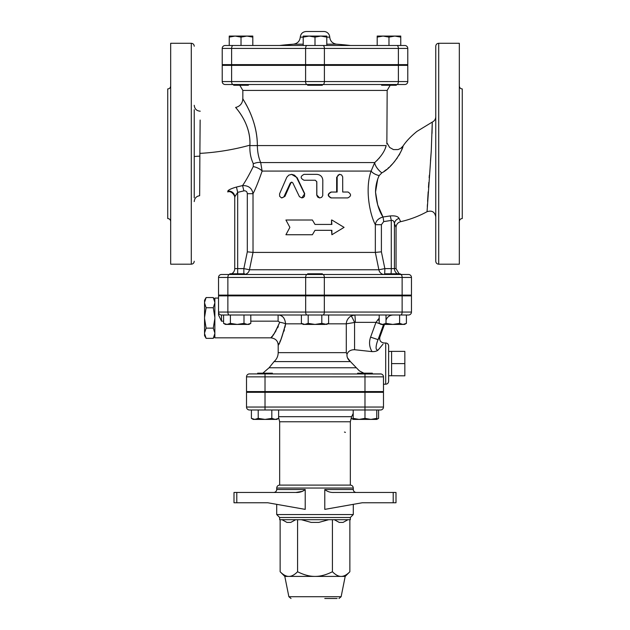 <?xml version="1.0" encoding="UTF-8"?>
<svg xmlns="http://www.w3.org/2000/svg" width="630" height="630" viewBox="0 0 630 630"><rect width="100%" height="100%" fill="white"/><g stroke="black" fill="none" stroke-linecap="round" stroke-linejoin="round"><path stroke-width="0.94" d="M279.657 421.769L279.657 485.1C277.869 485.273 276.885 486.258 276.712 488.045L353.288 488.045C353.115 486.258 352.131 485.273 350.343 485.1L350.343 421.769L279.657 421.769L278.618 417.627M249.464 409.988A2.945 2.945 0 0 1 246.519 407.043L246.519 392.317L364.983 392.317L364.983 409.988L380.536 409.988A2.945 2.945 0 0 0 383.481 407.043L246.519 407.043A2.945 2.945 0 0 0 249.464 409.988L364.983 409.988L364.983 418.367L370.873 419.415L353.202 419.415L353.202 418.367L359.092 419.415L364.983 418.367M233.659 84.514L233.659 85.255L248.393 85.255L248.393 84.514M322.363 64.638L322.363 65.37M307.637 84.514L307.637 85.255L322.363 85.255L322.363 84.514M381.607 84.514L381.607 85.255L396.341 85.255L396.341 84.514M398.38 65.37L398.38 81.569L407.783 81.569L407.783 65.37L222.217 65.37L222.217 81.569A2.945 2.945 0 0 0 225.162 84.514L404.838 84.514A2.945 2.945 0 0 0 407.783 81.569A2.945 2.945 0 0 1 404.838 84.514M235.132 36.067L229.241 37.115L229.241 36.067L246.913 36.067L241.022 37.115L235.132 36.067M252.811 36.067L252.811 37.115L246.913 36.067L252.811 36.067M309.109 36.067L303.219 37.115L303.219 36.067L320.891 36.067L315 37.115L309.109 36.067M326.781 36.067L326.781 37.115L320.891 36.067L326.781 36.067M377.189 37.115L377.189 36.067L383.087 36.067L377.189 37.115L377.189 45.494L326.781 45.494L326.781 37.115L329.734 37.146C330.222 41.163 332.506 43.509 336.57 44.187L326.781 44.187M394.868 36.067L388.978 37.115L383.087 36.067L400.759 36.067L400.759 37.115L394.868 36.067M231.619 64.638L231.619 48.439L222.217 48.439A2.945 2.945 0 0 1 225.162 45.494A2.945 2.945 0 0 0 222.217 48.439A2.945 2.945 0 0 1 225.162 45.494A2.945 2.945 0 0 0 222.217 48.439L222.217 64.638L407.783 64.638L407.783 48.439A2.945 2.945 0 0 0 404.838 45.494L225.162 45.494L241.022 45.494L241.022 37.115M252.811 45.494L252.811 37.115M229.241 45.494L229.241 37.115M326.781 45.494L315 45.494L315 37.115M303.219 45.494L303.219 37.115L300.266 37.146C299.77 41.218 297.486 43.565 293.43 44.187L279.539 45.494L315 45.494M388.978 37.115L388.978 45.494L400.759 45.494L400.759 37.115M300.266 37.146C300.723 33.697 302.691 31.815 306.148 31.5L323.851 31.5A5.891 5.891 0 0 1 329.734 37.146M229.344 274.499L221.484 274.499A2.945 2.945 0 0 0 218.539 277.444A2.945 2.945 0 0 1 221.484 274.499A2.945 2.945 0 0 0 218.539 277.444L218.539 295.116L411.461 295.116L411.461 277.444A2.945 2.945 0 0 0 408.516 274.499L229.344 274.499A2.945 1.473 -90 0 0 227.871 277.444L305.668 277.444A2.945 1.473 -90 0 1 307.141 274.499L307.141 274.499M228.848 274.499A5.891 5.891 0 0 0 229.832 274.412A5.891 5.891 0 0 1 228.848 274.499L229.832 274.499L229.832 273.767L244.566 273.767L244.566 274.499L322.859 274.499A2.945 1.473 90 0 1 324.332 277.444L411.461 277.444A2.945 2.945 0 0 0 408.516 274.499M401.909 274.499L400.2 274.499L401.909 274.499M399.089 273.767L396.05 268.608L384.851 268.608A5.891 0.512 -90 0 1 384.339 274.499L385.434 274.499L385.434 273.767L400.168 273.767L400.168 274.499A5.891 5.772 -90 0 0 400.2 274.499M223.595 323.371L226.997 324.426L230.399 323.371L237.203 324.426L243.999 323.371L247.401 324.426L250.803 323.371L248.984 324.426L225.414 324.426L223.595 323.371L223.595 315L221.484 315L408.516 315A2.945 2.945 0 0 0 411.461 312.055L218.539 312.055L218.539 315.008L221.484 321.166L221.484 315L223.595 315L221.484 315A2.945 2.945 0 0 1 218.539 312.055L218.539 315.008M284.988 327.301L285.603 323.836C282.398 336.294 279.933 343.397 278.216 345.13C279.303 344.886 281.767 337.79 285.603 323.836C284.933 318.087 282.429 315.142 278.098 315L250.803 315L278.098 315L250.803 315L250.803 323.371M354.643 315L351.146 315.89C348.051 317.961 346.437 320.607 346.295 323.836L355.281 322.363A7.363 0.638 90 0 0 354.643 315L328.608 315L328.608 323.371L325.206 324.426L315 324.426L321.804 323.371L326.781 324.426L328.608 323.371M356.446 315L386.001 315L386.001 323.371L392.797 324.426L381.016 324.426L379.197 323.371L382.599 324.426L386.001 323.371M221.484 315A2.945 2.945 0 0 1 218.539 312.055L218.539 295.856L411.461 295.856L411.461 312.055A2.945 2.945 0 0 1 408.516 315A2.945 2.945 0 0 0 411.461 312.055M248.724 65.37L248.724 64.638M324.781 598.5L337.105 598.5M349.863 519.711L349.863 571.741C346.744 574.883 343.838 576.442 341.145 576.411L315 576.411C320.386 576.442 326.198 574.883 332.427 571.741C335.546 574.883 338.452 576.442 341.145 576.411L345.193 576.411L341.129 596.72L338.964 598.5M315 576.411L284.807 576.411L280.137 571.741C283.256 574.883 286.162 576.442 288.855 576.411C291.548 576.442 294.454 574.883 297.573 571.741C303.802 574.883 309.613 576.442 315 576.411M280.137 519.711L280.137 571.741M297.573 519.711L297.573 571.741M295.683 519.711L290.769 522.412L286.941 522.412L282.027 519.711M332.427 519.711L332.427 571.741M328.655 519.711L318.819 522.412L311.181 522.412L301.345 519.711M347.973 519.711L343.059 522.412L339.231 522.412L334.317 519.711M279.657 517.498L279.657 519.711L350.343 519.711L350.343 517.498L279.657 517.498L276.712 514.553L353.288 514.553L353.288 504.339M302.66 491.298L295.832 492.463C299.518 492.644 302.644 491.66 305.219 489.518L305.219 509.379L267.821 502.772L236.785 502.772L236.785 492.463L295.832 492.463M236.785 492.463L233.998 492.463L233.998 502.772L236.785 502.772M393.214 502.772L396.002 502.772L396.002 492.463L393.214 492.463L393.214 502.772L362.179 502.772L324.781 509.379L324.781 489.518C327.356 491.668 330.482 492.644 334.168 492.463L334.128 492.463M393.214 492.463L334.168 492.463M279.657 485.1L350.343 485.1M353.288 488.045L353.288 489.518L324.781 489.518M257.654 392.317L257.654 391.584M272.38 373.913L272.38 373.173L257.654 373.173L257.654 373.913M381.182 373.984L249.464 373.913A2.945 2.945 0 0 0 246.519 376.858L383.481 376.858A2.945 2.945 0 0 1 383.481 376.858A2.945 2.945 0 0 0 380.536 373.913L372.346 373.913L372.346 373.173L357.62 373.173L357.62 373.913M278.618 418.367L276.798 419.415L275.216 419.415L278.618 418.367L278.618 409.988M251.409 418.367L254.811 419.415L253.228 419.415L251.409 418.367L251.409 409.988M265.017 419.415L271.814 418.367L275.216 419.415L254.811 419.415L258.213 418.367L265.017 419.415M370.873 419.415L376.772 418.367L376.772 419.415L370.873 419.415L375.189 419.415M271.814 409.988L271.814 418.367M258.213 409.988L258.213 418.367M376.772 409.988L376.772 418.367M353.202 409.988L353.202 418.367M351.382 417.627L351.382 418.367L353.202 419.178M376.772 419.178L378.591 418.367L378.591 409.988M344.452 432.085A1.473 1.473 0 0 1 345.405 432.432M364.983 392.317L383.481 392.317L383.481 407.043M237.683 273.767L237.683 192.363L243.897 190.866C245.968 190.646 247.11 191.591 247.314 193.686L253.016 193.686C255.693 188.496 258.725 180.96 262.127 171.069L260.694 162.571C258.544 157.508 257.434 151.846 257.355 145.577C257.465 120.046 243.353 100.209 242.912 98.91C240.817 96.563 257.268 117.377 257.355 145.577L386.19 145.577C384.883 151.05 381.063 156.713 374.724 162.571L371.117 171.069C364.872 188.165 369.503 213.688 375.338 224.689L375.338 252.409L253.024 252.409L253.016 193.686C251.984 188.157 248.496 185.456 242.558 185.582L236.463 187.047C231.194 188.567 228.296 189.945 227.761 191.197L227.761 191.197A5.891 5.78 -0 0 1 234.738 196.883L237.683 192.363L236.463 187.047M384.339 274.499A5.891 5.575 90 0 1 378.874 269.766L384.851 268.608L381.402 251.827L375.338 252.409L378.874 269.766L249.456 269.766L243.849 268.608L234.738 268.608L234.738 196.883L234.738 268.608A5.891 5.891 0 0 1 231.698 273.767A5.891 5.891 0 0 0 234.738 268.608M312.393 220.012L315 224.43L312.393 220.012L285.918 220.012L289.879 227.375L285.918 234.738L312.393 234.738L315 230.32L312.393 234.738M331.514 224.43L331.514 220.012L331.892 224.43L315 224.43M315 230.32L331.892 230.32L331.892 234.738L331.514 230.32M319.82 197.914L321.647 197.308L322.741 195.639L322.812 180.243C322.466 176.668 320.465 174.707 316.811 174.352L304.054 174.352C300.234 176.321 300.234 178.282 304.054 180.243L315.299 180.243L316.811 181.716L316.851 195.45L317.835 197.19L319.623 197.914L316.764 194.969L316.764 181.716L315.291 180.243M342.712 192.024L348.051 192.024C351.453 194.213 351.359 196.174 347.76 197.914L331.018 197.914C327.332 195.962 327.332 194.001 331.018 192.048L336.648 192.048L336.648 177.298L339.397 174.352L341.57 174.904L342.681 176.817L342.712 192.024L347.311 192.024M291.572 174.352L297.116 177.668L304.731 193.686L301.833 197.914L303.298 197.529L304.487 196.284L304.573 193.859L296.478 177.235L294.462 175.171L291.651 174.352L288.76 175.156L286.808 177.243L279.562 193.859L279.641 196.284L281.445 197.867L283.807 197.048L290.312 182.96L291.643 182.133L292.785 182.842L299.431 196.678L301.833 197.914M291.84 182.157L290.871 182.96L284.996 196.261L281.941 197.914M390.206 85.255L387.166 90.413L386.859 143.979M386.19 145.577C387.442 142.569 387.442 142.569 386.19 145.577L386.19 145.577M242.912 98.91L243.338 99.627M244.149 101.013L244.495 101.619M245.149 102.785L246.621 105.478M383.481 376.858L383.481 391.584L246.519 391.584L246.519 376.858A2.945 2.945 0 0 1 249.464 373.913A2.945 2.945 0 0 0 246.519 376.858M307.637 295.856L307.637 295.116M322.363 274.499L322.363 273.767L307.637 273.767L307.637 274.499M301.392 323.371L304.794 324.426L303.219 324.426L301.392 323.371L301.392 315M304.794 324.426L308.196 323.371L315 324.426L304.794 324.426M406.405 323.371L404.586 324.426L403.003 324.426L406.405 323.371L406.405 315M392.797 324.426L399.601 323.371L403.003 324.426L392.797 324.426M230.399 315L230.399 323.371M243.999 315L243.999 323.371M321.804 315L321.804 323.371M308.196 315L308.196 323.371M399.601 315L399.601 323.371M379.197 315L379.197 323.371M214.854 335.617L213.279 338.341L214.854 333.514M214.854 332.979L213.279 328.143L214.854 318.481M214.854 317.41L213.279 307.747L214.854 302.92M214.854 302.376L213.279 297.549L206.12 297.549L204.545 302.376L204.545 300.274L206.12 297.549M213.279 338.341L206.12 338.341L204.545 333.514L204.545 335.617L206.12 338.341M206.12 328.143L204.545 332.979L204.545 318.481L206.12 328.143L213.279 328.143M206.12 307.747L204.545 317.41L204.545 302.92L206.12 307.747L213.279 307.747M204.545 332.979L204.545 333.514M204.545 317.41L204.545 318.481M204.545 302.376L204.545 302.92M218.539 298.061L214.854 298.061L214.854 337.83L270.821 337.83L272.01 336.381M388.639 375.724L404.838 375.827L404.838 351.375L391.584 351.375L391.584 363.597L404.838 363.597M391.584 375.827L391.584 363.597M388.639 351.477L391.584 351.375M278.098 315L278.098 321.166L279.72 322.245C275.121 332.427 272.168 337.609 270.853 337.782C272.924 336.514 275.877 331.341 279.72 322.245A7.363 1.575 9.5 0 1 285.603 323.836L302.195 323.836M284.413 329.655L283.973 331.246M280.492 340.413L279.783 341.948M279.177 343.208L278.184 345.193C277.988 340.909 275.53 338.452 270.821 337.83M272.743 335.459L273.593 334.341M274.948 332.435L275.964 330.884M277.767 327.647L278.302 326.49M281.232 315.764L282.681 316.748M282.957 317.008L283.973 318.197M327.805 323.836L346.295 323.836L346.295 352.65L347.028 354.257C346.705 357.06 347.831 359.502 350.398 361.581L347.398 357.683M347.224 357.131L347.059 356.383M382.993 344.161L378.228 349.941C377.016 351.13 374.952 351.69 372.023 351.619L354.572 349.721C350.713 349.705 348.193 351.217 347.028 354.257M346.295 352.65L278.184 352.65C278.113 356.218 276.751 359.195 274.082 361.581L350.398 361.581L359.384 370.897L363.856 373.173M383.481 384.221L385.694 384.221L385.694 342.98L383.985 343.027M385.694 384.221C387.481 384.04 388.458 383.064 388.639 381.276L388.639 345.925C388.458 344.137 387.481 343.153 385.694 342.98M354.572 349.721L354.572 322.513A7.363 0.591 66.1 0 0 351.146 315.89M379.197 318.166L375.968 322.363L379.835 323.741M377.693 319.843A7.363 2.583 16.8 0 0 379.197 320.229M381.867 324.426L383.442 324.883L383.607 324.426M355.281 322.363L375.968 322.363L370.598 337.144L378.063 339.657L383.442 324.883M378.228 349.941C374.267 351.06 376.787 342.484 378.063 339.657L379.874 337.05L384.473 324.426M381.276 295.116L381.276 295.856M347.76 197.914L331.388 197.914C327.616 195.962 327.616 194.001 331.388 192.048L337.144 192.048L337.168 176.912L338.105 175.085L339.956 174.352M331.892 234.738L344.082 227.375L331.892 220.012M244.566 274.452A5.891 5.717 -90 0 0 249.456 269.766L253.024 252.409L247.314 251.827L243.849 268.608L243.849 273.767M381.402 251.827L381.402 224.689L383.702 221.595L391.277 220.437C392.994 220.083 394.041 221.122 394.427 223.555L396.026 227.359M243.897 190.866L242.558 185.582C245.621 181.172 249.181 174.833 253.244 166.58L253.244 163.485M194.237 201.584C194.52 198.222 196.332 196.269 199.655 195.709L199.883 153.381C216.854 152.436 233.525 149.704 249.905 145.168L249.882 145.593C249.622 152.365 250.779 158.413 253.378 163.753A8.836 4.174 155.8 0 1 260.694 162.571L374.724 162.571A8.836 3.418 -132.2 0 0 381.851 172.856C394.207 166.383 403.531 147.845 402.932 146.184C403.869 146.853 394.498 166.344 381.851 172.856L379.173 175.589A8.836 4.284 17.8 0 1 371.117 171.069L262.127 171.069A8.836 3.93 19.8 0 0 253.244 166.58M199.883 153.381L200.143 120.031M200.135 120.157L200.025 133.93M200.009 135.411L199.986 138.805M199.954 142.687L199.93 146.538M199.907 150.074L199.883 153.318M199.789 168.643L199.781 170.1M249.905 145.168C251.008 121.913 233.628 105.738 235.801 107.549C236.368 108.62 251.283 124.378 249.882 145.593L249.889 145.522M381.402 224.689L375.338 224.689C375.905 220.878 378.457 218.311 382.993 216.996C378.906 210.766 376.417 202.443 375.527 192.024C375.622 186.055 376.834 180.574 379.173 175.589M383.702 221.595A5.891 0.512 83.7 0 0 382.993 216.996L390.222 215.94A5.891 0.504 79 0 1 391.277 220.437L391.277 268.608A5.891 0.512 -90 0 1 391.017 273.767M397.404 273.767A5.891 5.772 -90 0 1 394.427 268.608L394.427 223.555A5.891 5.229 156.9 0 1 399.097 218.421C398.073 216.381 395.12 215.555 390.222 215.94M377.709 179.156L375.527 192.071L377.709 204.986L382.993 216.996M432.022 133.403L432.274 122.078L431.266 150.877L427.045 211.704C431.889 210.152 434.794 211.877 435.763 216.87M427.305 206.711L427.423 204.506M427.597 201.364L427.865 196.851M427.872 196.788L428.18 191.827M428.471 187.409L428.825 182.361M429.164 177.755L429.361 175.171M430.495 160.926L431.274 150.79M435.763 116.7C435.661 119.18 434.495 120.968 432.274 122.078L416.958 131.394C410.791 136.434 406.114 141.356 402.932 146.176L401.42 150.57M400.908 151.554L400.239 152.964M399.774 154.027L399.247 154.886M398.987 155.271L398.727 155.665M397.365 157.791L396.49 159.036M394.9 161.115L393.498 162.792M392.569 163.824L390.387 166.06M389.025 167.344L387.954 168.297M386.403 169.588L384.174 171.273M435.763 46.226L435.763 261.245C435.936 263.033 436.921 264.017 438.708 264.19L438.708 43.281C436.921 43.454 435.936 44.439 435.763 46.226M199.868 156.122L194.237 156.492L194.237 183.188M194.237 124.283L194.237 156.492M194.237 197.757L194.237 109.714M170.675 221.484C170.494 219.697 169.517 218.712 167.73 218.539L167.73 88.94C169.517 88.759 170.494 87.775 170.675 85.987M191.292 264.19L191.292 43.281L170.675 43.281L170.675 264.19L191.292 264.19C193.079 264.017 194.064 263.033 194.237 261.245M459.325 85.987C459.506 87.775 460.483 88.759 462.27 88.94L462.27 218.539C460.483 218.712 459.506 219.697 459.325 221.484M438.708 264.19L459.325 264.19L459.325 43.281L438.708 43.281M377.031 160.469L377.779 159.705M378.953 158.429L379.575 157.713M385.347 148.097L385.899 146.506M278.618 416.682L351.619 416.682L353.202 413.414M305.597 64.638L305.597 48.439L231.619 48.439A2.945 1.473 -90 0 1 233.092 45.494M324.403 64.638L324.403 48.439L305.597 48.439A2.945 1.473 -90 0 1 307.07 45.494M398.38 64.638L398.38 48.439L324.403 48.439A2.945 1.473 -90 0 0 322.93 45.494M407.783 48.439L398.38 48.439A2.945 1.473 -90 0 0 396.908 45.494M279.539 45.494A304.857 304.857 0 0 1 293.43 44.187L303.219 44.187M341.129 596.72L288.871 596.72L291.036 598.5M305.219 489.518L276.712 489.518C276.531 491.305 275.546 492.29 273.767 492.463M265.017 409.988L265.017 392.317M239.794 85.255L242.834 90.413L387.166 90.413M229.344 315A2.945 1.473 -90 0 1 227.871 312.055L227.871 295.856M307.141 315A2.945 1.473 -90 0 1 305.668 312.055L305.668 295.856M322.859 315A2.945 1.473 -90 0 0 324.332 312.055L324.332 295.856M400.656 315A2.945 1.473 -90 0 0 402.129 312.055L402.129 295.856M221.484 321.166L223.595 321.166M250.803 321.166L278.098 321.166M265.017 391.584L265.017 373.913M364.983 391.584L364.983 373.913M356.233 367.762L269.089 367.762L262.844 373.173M370.598 337.144C368.834 342.216 369.314 347.036 372.023 351.619M297.116 177.668L296.706 177.668M284.996 196.261L284.303 196.261M290.871 182.96L290.312 182.96M336.648 177.298L337.144 177.298M324.403 65.37L324.403 81.569L398.38 81.569A2.945 1.473 90 0 1 396.908 84.514M305.597 65.37L305.597 81.569L324.403 81.569A2.945 1.473 90 0 1 322.93 84.514M231.619 65.37L231.619 81.569L305.597 81.569A2.945 1.473 90 0 0 307.07 84.514M222.217 81.569L231.619 81.569A2.945 1.473 90 0 0 233.092 84.514M400.656 274.499A2.945 1.473 90 0 1 402.129 277.444L402.129 295.116M218.539 277.444L227.871 277.444L227.871 295.116M305.668 295.116L305.668 277.444L324.332 277.444L324.332 295.116M247.314 193.686L247.314 251.827M400.625 221.618L399.097 218.421M249.882 145.593L257.355 145.577M350.343 421.769L351.619 416.682M233.659 64.638L233.659 65.37M248.393 64.638L248.393 65.37M307.637 64.638L307.637 65.37M381.607 64.638L381.607 65.37M396.341 64.638L396.341 65.37M350.461 45.494A304.857 304.857 0 0 0 336.57 44.187M381.276 65.37L381.276 64.638M288.871 596.72L284.807 576.411M345.193 576.411L349.863 571.741M350.343 517.498L353.288 514.553M353.288 489.518C353.469 491.305 354.454 492.29 356.233 492.463M276.712 488.045L276.712 489.518M276.712 504.339L276.712 514.553M272.38 392.317L272.38 391.584M372.346 392.317L372.346 391.584M357.62 392.317L357.62 391.584M353.202 419.415L351.382 418.367M376.772 419.415L378.591 418.367M242.834 90.413L242.834 98.784C242.518 103.359 240.148 106.249 235.722 107.454M244.566 295.856L244.566 295.116M229.832 295.856L229.832 295.116M322.363 295.856L322.363 295.116M400.168 295.856L400.168 295.116M385.434 295.856L385.434 295.116M214.854 300.274L213.279 297.549M278.184 352.65L278.184 345.193M386.135 319.843C387.434 316.78 389.742 315.165 393.057 315M384.024 342.98C380.607 342.429 379.221 340.452 379.874 337.05M274.082 361.581L269.089 367.762M248.724 295.116L248.724 295.856M400.168 274.223L401.94 274.499M396.05 268.608L396.05 227.422C396.246 224.438 397.782 222.524 400.648 221.673C409.909 219.579 418.714 216.255 427.045 211.704M227.753 191.945C231.706 190.236 235.439 196.544 234.738 197.733M200.222 111.203C196.599 110.896 194.599 108.935 194.237 105.312M191.292 43.281C193.079 43.454 194.064 44.439 194.237 46.226M402.932 146.176L400.767 148.318L398.081 149.57L393.466 149.594L389.623 147.436L387.166 143.207"/></g></svg>
